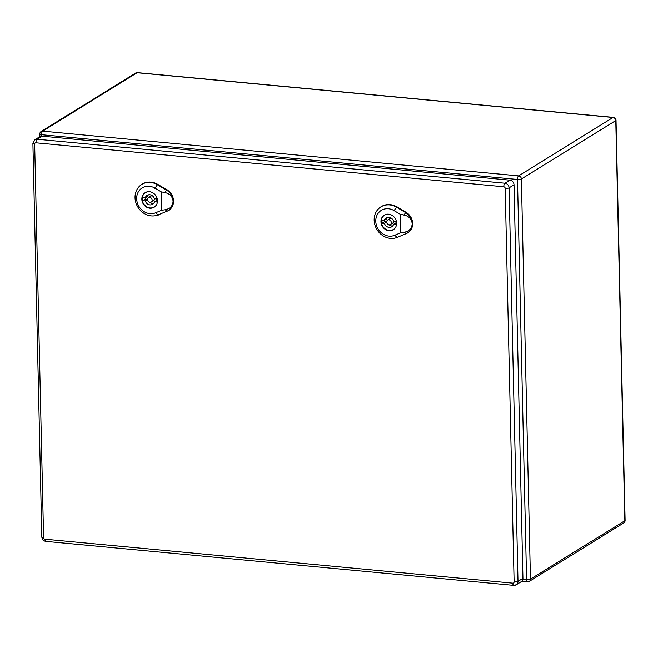 <?xml version="1.0" encoding="UTF-8"?>
<svg xmlns="http://www.w3.org/2000/svg" width="658" height="658" viewBox="0 0 658 658"><rect width="100%" height="100%" fill="white"/><g stroke="black" fill="none" stroke-linecap="round" stroke-linejoin="round"><path stroke-width="0.99" d="M512.804 583.153A2.945 1.16 -84.6 0 0 513.709 585.357A2.945 1.16 -84.6 0 0 514.054 585.266A4.417 3.89 -121.7 0 0 516.275 584.756L521.226 581.697A4.417 3.89 -121.7 0 0 522.945 578.324L514.013 184.799A4.417 3.89 -121.7 0 0 509.876 180.16L42.038 136.173A4.417 3.89 -121.7 0 0 39.809 136.683L34.866 139.743L32.9 143.436A2.945 0.773 -1.3 0 0 34.66 144.102A1.472 1.3 58.3 0 1 35.976 142.811L503.806 186.79A1.472 1.3 58.3 0 1 505.188 188.344L514.12 581.861A1.472 1.3 58.3 0 1 512.804 583.153L44.974 539.173A1.472 1.3 58.3 0 1 43.593 537.619L34.66 144.102M382.092 220.134L384.371 220.348A5.256 4.631 58.3 0 1 386.238 217.831A5.256 4.631 58.3 0 1 393.558 221.211L395.845 221.433A7.674 6.769 58.3 0 1 395.91 224.477L393.624 224.255A5.256 4.631 58.3 0 1 391.765 226.78A5.256 4.631 58.3 0 1 384.445 223.391L382.158 223.177A7.674 6.769 58.3 0 1 382.092 220.134M387.521 217.313A5.256 4.631 58.3 0 0 386.698 218.917L384.371 220.348M396.026 222.823L393.624 224.255M386.591 222.067L384.445 223.391M392.81 225.859A5.256 4.631 58.3 0 1 388.672 224.773M386.591 221.943L384.486 221.738L382.158 223.177M387.916 214.163A8.414 7.411 -121.7 0 0 384.576 215.15A8.414 7.411 -121.7 0 0 381.681 223.967A8.414 7.411 -121.7 0 0 389.182 230.423A8.414 7.411 -121.7 0 0 393.426 229.461A8.414 7.411 -121.7 0 0 395.803 226.911M384.486 221.738A7.674 6.769 58.3 0 1 384.305 220.348M412.196 223.736C411.924 228.334 409.317 231.164 404.366 232.225L400.829 232.726L400.409 214.368L403.979 214.985C408.972 216.202 411.711 219.122 412.196 223.736A12.091 10.66 -121.7 0 0 405.682 212.624L396.552 207.212A17.338 15.282 -121.7 0 0 380.085 207.459A17.338 15.282 -121.7 0 0 376.705 229.124A17.338 15.282 -121.7 0 0 397.243 237.374L406.159 233.656A12.091 10.66 -121.7 0 0 406.883 233.319A12.091 10.66 -121.7 0 0 412.196 223.736M388.977 230.678A8.546 7.526 58.3 0 1 381.36 224.123A8.546 7.526 58.3 0 1 384.297 215.166A8.546 7.526 58.3 0 1 395.195 218.472A8.546 7.526 58.3 0 1 393.287 229.7A8.546 7.526 58.3 0 1 388.977 230.678M407.105 233.203A12.132 10.693 -121.7 0 0 407.327 233.088A12.132 10.693 -121.7 0 0 412.632 223.029A12.132 10.693 -121.7 0 0 406.118 212.328L396.996 206.925A17.371 15.315 -121.7 0 0 380.48 207.171A17.371 15.315 -121.7 0 0 380.283 207.319M400.829 232.726L394.66 235.301A14.18 12.502 58.3 0 1 375.776 221.211A14.18 12.502 58.3 0 1 394.101 210.626L400.409 214.368M390.383 224.542A2.632 2.319 -121.7 0 0 387.62 220.068A2.632 2.319 -121.7 0 0 390.383 224.542L392.711 223.103A2.632 2.319 -121.7 0 0 393.731 221.228M391.658 218.398A2.632 2.319 -121.7 0 0 389.939 218.629L387.62 220.068M142.975 197.655L145.262 197.869A5.256 4.631 58.3 0 1 147.121 195.352A5.256 4.631 58.3 0 1 154.441 198.732L156.727 198.946A7.674 6.769 58.3 0 1 156.793 201.99L154.515 201.776A5.256 4.631 58.3 0 1 152.648 204.293A5.256 4.631 58.3 0 1 145.328 200.912L143.041 200.698A7.674 6.769 58.3 0 1 142.975 197.655M148.404 194.834A5.256 4.631 58.3 0 0 147.581 196.429L145.262 197.869M156.908 200.345L154.515 201.776M147.482 199.58L145.328 200.912M153.692 203.38A5.256 4.631 58.3 0 1 149.555 202.294M147.482 199.456L145.369 199.259L143.041 200.698M148.798 191.675A8.414 7.411 -121.7 0 0 145.459 192.671A8.414 7.411 -121.7 0 0 142.572 201.48A8.414 7.411 -121.7 0 0 150.073 207.936A8.414 7.411 -121.7 0 0 154.309 206.974A8.414 7.411 -121.7 0 0 156.686 204.432M145.369 199.259A7.674 6.769 58.3 0 1 145.188 197.861M173.079 201.249C172.807 205.855 170.2 208.685 165.257 209.738L161.712 210.247L161.292 191.881L164.862 192.506C169.863 193.723 172.602 196.635 173.079 201.249A12.091 10.66 -121.7 0 0 166.564 190.146L157.443 184.733A17.338 15.282 -121.7 0 0 140.968 184.98A17.338 15.282 -121.7 0 0 137.588 206.645A17.338 15.282 -121.7 0 0 158.126 214.895L167.042 211.177A12.091 10.66 -121.7 0 0 167.774 210.84A12.091 10.66 -121.7 0 0 173.079 201.249M149.859 208.199A8.546 7.526 58.3 0 1 142.243 201.636A8.546 7.526 58.3 0 1 145.179 192.687A8.546 7.526 58.3 0 1 156.078 195.994A8.546 7.526 58.3 0 1 154.169 207.221A8.546 7.526 58.3 0 1 149.859 208.199M167.987 210.716A12.132 10.693 -121.7 0 0 168.209 210.609A12.132 10.693 -121.7 0 0 173.523 200.55A12.132 10.693 -121.7 0 0 167 189.849L157.879 184.437A17.371 15.315 -121.7 0 0 141.371 184.684A17.371 15.315 -121.7 0 0 141.166 184.832M161.712 210.247L155.543 212.814A14.18 12.502 58.3 0 1 136.667 198.732A14.18 12.502 58.3 0 1 154.984 188.147L161.292 191.881M151.266 202.055A2.632 2.319 -121.7 0 0 148.502 197.589A2.632 2.319 -121.7 0 0 151.266 202.055L153.594 200.624A2.632 2.319 -121.7 0 0 154.614 198.749M152.541 195.919A2.632 2.319 -121.7 0 0 150.83 196.15L148.502 197.589M522.871 579.229L526.573 579.575L517.492 179.461L41.569 134.717L41.602 136.165M518.611 175.892L613.009 117.486L137.094 72.734L42.688 131.139L518.611 175.892A2.945 1.16 -84.6 0 0 517.492 179.461A2.945 0.773 -1.3 0 0 521.375 178.984L530.447 579.098L624.853 520.692L615.773 120.578L521.375 178.984A2.945 2.591 -121.7 0 0 518.611 175.892M521.81 581.244L527.477 581.779A2.945 2.945 0 0 0 529.303 581.351A2.945 2.591 -121.7 0 1 527.823 581.68A2.945 1.16 -84.6 0 1 527.477 581.779A2.945 1.16 -84.6 0 1 526.573 579.575A2.945 0.773 -1.3 0 0 530.447 579.098A2.945 2.591 -121.7 0 1 529.303 581.351L623.702 522.937A2.945 2.945 0 0 0 625.1 520.371A2.945 0.773 -1.3 0 1 624.853 520.692A2.945 2.591 58.3 0 1 623.702 522.937M39.809 134.051A2.945 0.773 -1.3 0 0 41.569 134.717A2.945 1.16 -84.6 0 1 42.688 131.139A2.945 2.591 58.3 0 0 41.207 131.477A2.945 2.945 0 0 0 39.809 134.051L39.875 136.65M135.606 73.071A2.945 2.591 58.3 0 1 137.094 72.734A2.945 1.16 95.4 0 1 137.432 72.643A2.945 2.945 0 0 0 135.606 73.071L41.207 131.477M616.02 120.258A2.945 2.945 0 0 0 613.355 117.395A2.945 1.16 -84.6 0 0 613.009 117.486A2.945 2.591 58.3 0 1 615.773 120.578A2.945 0.773 -1.3 0 0 616.02 120.258L625.1 520.371M43.593 537.619A2.945 0.773 -1.3 0 1 41.832 536.961C42.087 539.445 43.436 540.917 45.879 541.37L513.709 585.357L516.275 584.756A4.417 3.89 -121.7 0 0 518.002 581.384L522.945 578.324M514.12 581.861A2.945 0.773 -1.3 0 0 518.002 581.384L509.07 187.859L514.013 184.799M505.188 188.344A2.945 0.773 -1.3 0 0 509.07 187.859A4.417 3.89 -121.7 0 0 504.925 183.22L509.876 180.16M503.806 186.79A2.945 1.16 -84.6 0 1 504.925 183.22L37.095 139.233L42.038 136.173M35.976 142.811A2.945 1.16 -84.6 0 1 37.095 139.233A4.417 3.89 -121.7 0 0 34.866 139.743M45.879 541.37A2.945 1.16 -84.6 0 1 44.974 539.173M405.641 212.649L406.233 212.254M396.519 207.237L397.111 206.842M393.887 210.922L396.774 206.908M394.438 235.12L397.473 237.563M406.266 233.746L404.259 232.134M403.872 215.133L405.789 212.476M166.532 190.17L167.124 189.767M157.402 184.758L158.002 184.363M154.77 188.443L157.657 184.429M155.321 212.633L158.356 215.076M167.157 211.267L165.142 209.647M164.755 192.654L166.671 189.998M137.432 72.643L613.355 117.395M41.832 536.961L32.9 143.436M385.481 214.59L384.576 215.15M394.331 228.894L393.426 229.461M406.883 233.319L407.327 233.088M146.364 192.111L145.459 192.671M155.222 206.415L154.309 206.974M167.774 210.84L168.209 210.609"/></g></svg>
